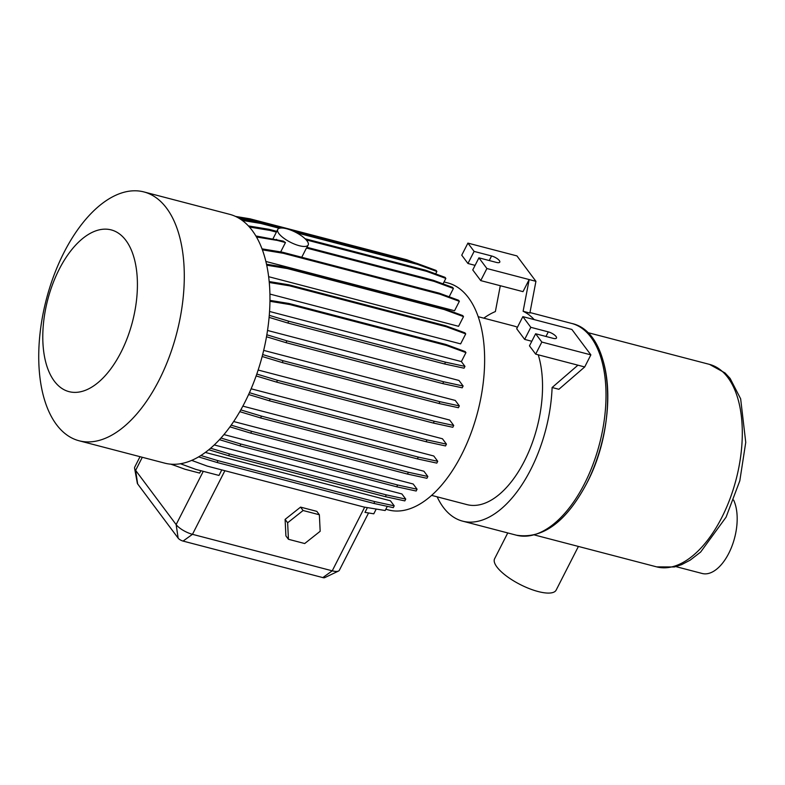 <?xml version="1.0" encoding="UTF-8"?>
<svg xmlns="http://www.w3.org/2000/svg" width="785" height="785" viewBox="0 0 785 785"><rect width="100%" height="100%" fill="white"/><g stroke="black" fill="none" stroke-linecap="round" stroke-linejoin="round"><path stroke-width="1.18" d="M437.147 496.826A109.429 57.334 -75.4 0 0 462.6 521.142A109.429 57.334 -75.4 0 0 530.758 469.499A109.429 57.334 -75.4 0 0 552.11 387.515L577.946 365.182L535.674 354.143L529.473 345.842L535.635 333.762L553.101 338.325A6.496 2.139 27 0 0 556.486 338.05A6.496 2.139 27 0 0 554.279 334.812A6.496 2.139 27 0 0 548.293 331.878L530.817 327.316L522.849 316.64L571.882 329.455L590.869 354.869L541.836 342.064L535.635 333.762M538.245 354.82A92.326 48.376 104.6 0 1 524.429 461.021A92.326 48.376 104.6 0 1 466.918 504.598L431.593 495.374M444.035 281.943L447.872 282.943A117.318 61.475 104.6 0 1 461.659 454.593A117.318 61.475 104.6 0 1 388.575 509.975L385.827 509.259M242.85 406.13L433.771 455.997L437.736 461.305L436.813 463.111L417.375 458.891L418.297 457.086L437.736 461.305M231.163 425.146L251.622 431.318L408.396 472.266L427.845 476.485L423.91 471.226L233.645 421.525M220.938 438.03L240.848 444.045L397.632 484.983L417.07 489.212L413.185 484.002L223.921 434.576M214.226 444.938L401.91 493.951L405.747 499.093L404.825 500.899L385.386 496.679L386.298 494.874L405.747 499.093M205.297 452.435L390.43 500.791L394.207 505.834L393.285 507.65L373.837 503.42L374.759 501.615L394.207 505.834M278.871 233.557A17.093 5.623 27 0 0 294.934 244.282A17.093 5.623 27 0 0 308.191 244.999A17.093 5.623 27 0 0 307.043 240.916A17.093 5.623 27 0 0 290.98 230.191A17.093 5.623 27 0 0 277.723 229.475A17.093 5.623 27 0 0 278.871 233.557M255.93 235.971L283.316 241.123A17.093 5.623 27 0 0 285.465 242.545L280.677 251.926M306.925 247.471L307.013 247.314A17.093 5.623 27 0 1 306.974 247.393A17.093 5.623 27 0 1 306.454 248.021L301.754 257.254M159.11 380.068A128.573 67.373 104.6 0 1 79.03 440.758A128.573 67.373 104.6 0 1 63.919 252.642A128.573 67.373 104.6 0 1 144.008 191.952A128.573 67.373 104.6 0 1 159.11 380.068M144.008 191.952L229.671 214.325A128.573 67.373 104.6 0 1 244.783 402.44A128.573 67.373 104.6 0 1 164.693 463.13L79.03 440.758M121.037 352.171A83.563 43.783 104.6 0 1 54.273 381.078A83.563 43.783 104.6 0 1 59.169 269.353A83.563 43.783 104.6 0 1 125.924 240.445A83.563 43.783 104.6 0 1 121.037 352.171M733.632 500.084A42.743 22.402 104.6 0 1 728.794 553.307A42.743 22.402 104.6 0 1 702.173 573.482L675.846 566.603M578.408 546.438L556.153 590.104A34.54 11.353 -153 0 1 529.365 588.652A34.54 11.353 -153 0 1 496.925 566.996A34.54 11.353 -153 0 1 494.609 558.743L507.758 532.937M303.098 510.515L287.634 522.781L288.438 539.285L304.708 543.534L320.172 531.278L319.367 514.764L303.098 510.515L300.567 507.12L285.102 519.385L285.907 535.9L288.438 539.285M338.502 571.048L324.715 577.652A4.102 1.344 -153 0 1 322.831 577.593L183.062 541.081A4.102 1.344 -153 0 1 178.166 538.167L137.66 483.943A4.102 1.344 -153 0 1 137.346 483.315L134.588 468.272A13.679 4.494 27 0 0 135.628 470.372L176.134 524.596A13.679 4.494 27 0 0 192.472 534.32L332.241 570.823A13.679 4.494 27 0 0 338.502 571.048A13.679 4.494 27 0 0 339.365 570.253L368.558 512.958M171.199 464.2L184.946 469.244L199.645 473.09L200.862 470.706M170.816 464.171L175.909 465.927M140.024 456.693L134.716 467.114A13.679 4.494 27 0 0 134.588 468.272M367.4 507.61L364.976 512.369L373.788 513.822L376.211 509.053M319.367 514.764L316.836 511.369L300.567 507.12M287.634 522.781L285.102 519.385M180.422 463.729L195.848 469.401L218.976 475.435L221.792 469.911M191.648 460.373L207.24 466.104L364.014 507.051L385.18 510.525L387.309 506.345M200.832 455.496L217.985 460.667L217.062 462.483L373.837 503.42M217.985 460.667L374.759 501.615M210.596 448.215L229.524 453.926L228.602 455.732L385.386 496.679M229.524 453.926L386.298 494.874M397.632 484.983L396.71 486.798L416.158 491.017L417.07 489.212M240.848 444.045L239.935 445.851L396.71 486.798M408.396 472.266L407.484 474.071L426.922 478.291L427.845 476.485M251.622 431.318L250.7 433.124L407.484 474.071M240.789 409.888L261.513 416.138L260.6 417.944L417.375 458.891M261.513 416.138L418.297 457.086M249.444 392.686L270.226 398.966L427.011 439.914L426.088 441.719L445.537 445.939L446.449 444.133L442.446 438.766L251.131 388.801M427.011 439.914L446.449 444.133M270.226 398.966L269.314 400.772L426.088 441.719M256.813 374.062L277.507 380.313L434.282 421.26L433.359 423.066L452.808 427.285L453.73 425.48L449.677 420.063L258.167 370.039M434.282 421.26L453.73 425.48M277.507 380.313L276.585 382.118L433.359 423.066M262.671 354.565L283.12 360.737L439.894 401.685L438.972 403.49L458.42 407.719L459.343 405.904L455.251 400.428L263.701 350.404M439.894 401.685L459.343 405.904M283.12 360.737L282.198 362.552L438.972 403.49M266.871 334.793L286.898 340.847L443.682 381.785L442.76 383.6L462.208 387.819L463.121 386.014L458.98 380.46L267.557 330.465M443.682 381.785L463.121 386.014M286.898 340.847L285.985 342.652L442.76 383.6M269.314 315.354L288.743 321.222L287.82 323.027L444.595 363.975L464.043 368.194L464.965 366.389L461.374 361.581L269.589 311.488M288.743 321.222L445.517 362.17L444.595 363.975M445.517 362.17L464.965 366.389M270.001 300.37L289.057 303.501L445.831 344.448L446.626 345.518L465.947 352.612L461.374 361.581M445.831 344.448L465.152 351.543L465.947 352.612M289.057 303.501L289.851 304.57L446.626 345.518M269.235 281.57L288.831 284.788L445.605 325.736L446.4 326.796L465.721 333.89L460.628 343.879L269.962 294.081M445.605 325.736L464.926 332.83L465.721 333.89M288.831 284.788L289.626 285.848L446.4 326.796M266.566 264.221L286.603 267.518L443.388 308.466L444.182 309.525L463.503 316.62L458.568 326.305L268.705 276.712M443.388 308.466L462.708 315.56L463.503 316.62M286.603 267.518L287.398 268.578L444.182 309.525M262.072 248.865L282.463 252.221L439.237 293.158L440.032 294.228L459.353 301.322L454.554 310.742L265.938 261.483M439.237 293.158L458.558 300.253L459.353 301.322M282.463 252.221L283.257 253.28L440.032 294.228M307.013 247.314L433.291 280.294L434.085 281.364L453.406 288.458L449.157 296.799M433.291 280.294L452.611 287.388L453.406 288.458M305.071 238.738L425.725 270.246L426.52 271.316L445.841 278.41L443.054 283.876M425.725 270.246L445.046 277.34L445.841 278.41M276.516 239.346L277.311 240.416L285.465 242.545M306.199 239.886L426.52 271.316M306.454 248.021L434.085 281.364M248.472 225.933L268.951 229.298L269.746 230.368L276.399 232.105A17.093 5.623 -153 0 1 276.477 231.918L277.723 229.475M268.951 229.298L276.771 231.349M292.795 230.947L416.766 263.318L417.561 264.388L436.882 271.482L435.655 273.896M416.766 263.318L436.087 270.423L436.882 271.482M240.495 219.172L259.992 222.381L260.787 223.44L279.332 228.288M296.583 232.792L417.561 264.388M259.992 222.381L281.521 228.003M235.539 216.424L249.905 218.789L406.679 259.727L408.435 261.15M406.679 259.727L415.716 263.053M249.905 218.789L250.7 219.849L281.933 228.003M292.197 230.692L407.474 260.797M238.238 217.798L250.7 219.849M242.261 220.399L260.787 223.44M249.463 227.032L269.746 230.368M276.399 232.105L273.003 238.768M256.538 237.001L277.311 240.416M262.445 249.856L283.257 253.28M266.772 265.193L287.398 268.578M269.324 282.512L289.626 285.848M269.991 301.303L289.851 304.57M269.137 317.385L287.82 323.027M266.527 336.775L285.985 342.652M262.17 356.498L282.198 362.552M256.146 375.946L276.585 382.118M248.609 394.521L269.314 400.772M239.778 411.664L260.6 417.944M229.936 426.854L250.7 433.124M219.447 439.659L239.935 445.851M208.771 449.746L228.602 455.732M198.546 456.89L217.062 462.483M531.808 341.269L524.665 339.405L530.817 327.316M524.665 339.405L516.687 328.729L522.849 316.64M535.674 354.143L541.836 342.064M480.734 280.608L486.896 268.519L478.919 257.843L496.395 262.406A6.496 2.139 27 0 0 499.77 262.141A6.496 2.139 27 0 0 497.572 258.903A6.496 2.139 27 0 0 491.577 255.969L474.111 251.406L467.909 243.105L516.942 255.91L535.929 281.324L529.168 279.558L523.006 291.647L480.734 280.608L472.756 269.932L478.919 257.843M475.092 265.359L467.948 263.495L474.111 251.406M467.948 263.495L461.747 255.194L467.909 243.105M534.212 319.613A109.429 57.334 -75.4 0 0 523.114 311.282L529.168 279.558L486.896 268.519M478.251 316.708L513.586 325.942A92.326 48.376 104.6 0 1 517.423 327.276M552.11 387.515L558.871 389.281L584.707 366.958L577.946 365.182M584.707 366.958L590.869 354.869M500.3 285.72L495.374 311.566A109.429 57.334 -75.4 0 0 483.805 318.161M523.114 311.282L529.875 313.048L535.929 281.324M584.58 483.55A109.429 57.334 104.6 0 1 516.422 535.203C542.778 539.246 566.211 521.966 586.719 483.383C619.267 422.369 613.458 332.3 571.725 323.449A109.429 57.334 104.6 0 1 584.58 483.55M656.633 566.868A104.64 54.832 -75.4 0 0 721.808 517.482A104.64 54.832 -75.4 0 0 709.512 364.387L725.016 372.944L730.138 378.458L740.657 398.839L745.75 442.377L739.813 480.793L726.086 517.138L700.652 552.041L690.162 560.156L681.576 564.651L674.403 566.966L656.633 566.868L534.614 535.007M590.654 336.804A107.368 56.265 104.6 0 1 586.748 483.295M178.166 538.167L176.134 524.596L203.276 471.334M137.66 483.943L135.628 470.372L142.301 457.282M364.682 507.159L332.241 570.823L322.831 577.593M183.062 541.081L192.472 534.32L224.883 470.715M545.958 336.461L548.293 331.878M489.251 260.541L491.577 255.969M462.6 521.142L516.422 535.203M306.974 247.393L308.191 244.999M587.494 332.516L709.512 364.387M529.973 312.548L571.725 323.449"/></g></svg>

